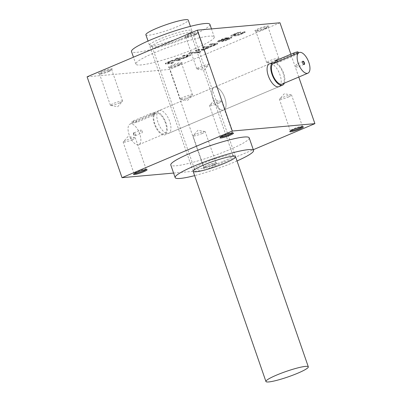 <?xml version="1.0" encoding="UTF-8"?>
<svg xmlns="http://www.w3.org/2000/svg" width="402" height="402" viewBox="0 0 402 402"><rect width="100%" height="100%" fill="white"/><g stroke="black" fill="none" stroke-linecap="round" stroke-linejoin="round"><path stroke-width="0.3" stroke-dasharray="2.01 1.51" d="M159.056 110.58A12.336 5.628 67.1 0 0 158.036 122.459A12.336 5.628 67.1 0 0 168.669 133.298A12.336 5.628 67.1 0 0 169.689 121.419A12.336 5.628 67.1 0 0 159.056 110.58L269.335 63.938A12.336 5.628 -112.9 0 1 279.325 73.104A12.336 5.628 -112.9 0 1 278.948 86.656L223.808 109.977A12.336 5.628 67.1 0 0 224.829 98.098A12.336 5.628 67.1 0 0 214.196 87.259A12.336 5.628 67.1 0 0 213.819 100.812A12.336 5.628 67.1 0 0 223.808 109.977A12.336 5.628 -112.9 0 1 213.176 99.138A12.336 5.628 -112.9 0 1 214.196 87.259A12.336 5.628 -112.9 0 1 224.185 96.425A12.336 5.628 -112.9 0 1 223.808 109.977L164.991 134.856A12.336 5.628 -112.9 0 1 154.363 124.017A12.336 5.628 -112.9 0 1 155.383 112.133A12.336 5.628 -112.9 0 1 165.368 121.303A12.336 5.628 -112.9 0 1 164.991 134.856M242.321 32.974L242.175 32.557A2.477 0.322 -19.1 0 1 242.381 32.612L242.527 33.029A2.477 0.322 -19.1 0 0 242.321 32.974L244.717 32.08A3.985 0.513 -19.1 0 1 245.215 32.155A3.985 0.513 -19.1 0 1 243.336 33.291L240.893 34.321A3.985 0.513 -19.1 0 1 235.753 35.873L231.527 36.25A3.985 0.513 -19.1 0 1 231.029 36.17A3.985 0.513 -19.1 0 1 232.914 35.034L235.351 34.004A3.985 0.513 -19.1 0 1 240.496 32.456L238.798 33.291L238.652 32.874A2.477 0.322 -19.1 0 0 235.567 33.823L234.743 34.17A2.477 0.322 -19.1 0 0 233.572 34.879L233.718 35.296A2.477 0.322 -19.1 0 1 234.889 34.592L234.743 34.17M234.889 34.592L235.713 34.245A2.477 0.322 -19.1 0 1 238.798 33.291M242.527 33.029A2.477 0.322 -19.1 0 1 241.346 33.738L240.527 34.09A2.477 0.322 -19.1 0 1 237.326 35.049L234.029 35.346A2.477 0.322 -19.1 0 1 233.718 35.296M87.098 76.812L169.694 69.425L204.623 170.292L253.3 149.7M173.584 173.066L204.623 170.292M213.603 165.503A7.176 0.925 160.9 0 0 216.899 163.363A7.176 0.925 160.9 0 0 209.914 164.931A7.176 0.925 160.9 0 0 203.452 168.021A7.176 0.925 160.9 0 0 206.573 167.87A7.176 0.925 160.9 0 0 213.603 165.503M249.195 137.841A41.486 5.357 -19.1 0 1 211.743 156.478A41.486 5.357 -19.1 0 1 170.79 164.996M298.766 77.053L290.867 54.24M242.175 32.557L244.572 31.657A3.985 0.513 -19.1 0 1 245.069 31.738A3.985 0.513 -19.1 0 1 243.19 32.874L240.748 33.904A3.985 0.513 -19.1 0 1 235.607 35.451L231.381 35.828A3.985 0.513 -19.1 0 1 230.884 35.753A3.985 0.513 -19.1 0 1 232.768 34.617L235.205 33.587A3.985 0.513 -19.1 0 1 240.351 32.034L238.652 32.874M242.381 32.612A2.477 0.322 -19.1 0 1 241.2 33.321L240.381 33.667A2.477 0.322 -19.1 0 1 237.18 34.632L233.884 34.924A2.477 0.322 -19.1 0 1 233.572 34.879M220.361 40.909A2.477 0.322 -19.1 0 0 220.673 40.959L220.527 40.537L221.587 40.441L228.517 37.512L231.215 37.27A3.985 0.513 -19.1 0 1 231.713 37.351A3.985 0.513 -19.1 0 1 229.833 38.486L227.396 39.517A3.985 0.513 -19.1 0 1 222.251 41.064L218.025 41.441A3.985 0.513 -19.1 0 1 217.527 41.366A3.985 0.513 -19.1 0 1 219.412 40.23L221.552 39.321A4.342 0.563 -19.1 0 1 227.165 37.632L225.296 38.481A2.477 0.322 -19.1 0 0 222.211 39.436L221.386 39.783A2.477 0.322 -19.1 0 0 220.216 40.491L220.361 40.909A2.477 0.322 -19.1 0 1 221.532 40.205L221.386 39.783M220.527 40.537A2.477 0.322 -19.1 0 1 220.216 40.491M214.869 44.059A2.477 0.322 -19.1 0 1 215.181 44.109L215.326 44.527A2.477 0.322 -19.1 0 0 215.015 44.481L214.869 44.059L209.226 44.567L211.266 43.702L216.909 43.2A4.95 0.638 -19.1 0 1 217.532 43.295A4.95 0.638 -19.1 0 1 215.191 44.707L214.361 45.059A4.95 0.638 -19.1 0 1 210.507 46.421A4.95 0.638 -19.1 0 1 208.246 47.642L207.432 47.989A4.95 0.638 -19.1 0 1 205.08 48.878L203.357 49.712L195.372 50.426L197.407 49.562L203.05 49.059A2.477 0.322 -19.1 0 0 206.246 48.094L207.08 47.743A2.477 0.322 -19.1 0 0 208.251 47.039L208.397 47.461A2.477 0.322 -19.1 0 1 207.226 48.165L207.08 47.743M215.181 44.109A2.477 0.322 -19.1 0 1 214.01 44.813L213.176 45.165A2.477 0.322 -19.1 0 1 209.98 46.129L204.337 46.632L202.301 47.496L207.94 46.989A2.477 0.322 -19.1 0 1 208.251 47.039M197.488 52.446L199.528 51.582L200.704 51.476L197.488 52.446L197.633 52.863L199.673 52.004L199.528 51.582M188.588 53.24L190.628 52.381L198.608 51.662L196.573 52.526L188.588 53.24L188.734 53.662L190.774 52.798L190.628 52.381M188.257 55.943A2.477 0.322 -19.1 0 0 187.945 55.893L187.799 55.476L182.161 55.978L184.196 55.119L189.844 54.612A4.95 0.638 -19.1 0 1 190.463 54.707A4.95 0.638 -19.1 0 1 188.126 56.119L187.292 56.471A4.95 0.638 -19.1 0 1 184.94 57.36L183.217 58.195L175.232 58.908L177.272 58.049L182.91 57.541A2.477 0.322 -19.1 0 0 186.111 56.581L186.94 56.23A2.477 0.322 -19.1 0 0 188.111 55.521L188.257 55.943A2.477 0.322 -19.1 0 1 187.086 56.647L186.94 56.23M187.799 55.476A2.477 0.322 -19.1 0 1 188.111 55.521M167.79 63.144A2.477 0.322 -19.1 0 0 168.096 63.189L167.951 62.772L173.594 62.265L171.553 63.129L165.91 63.632A4.95 0.638 -19.1 0 1 165.287 63.536A4.95 0.638 -19.1 0 1 167.629 62.124L168.463 61.772A4.95 0.638 -19.1 0 1 170.815 60.883L172.538 60.049L180.523 59.335L178.483 60.199L172.845 60.702A2.477 0.322 -19.1 0 0 169.644 61.667L168.815 62.019A2.477 0.322 -19.1 0 0 167.644 62.722L167.79 63.144A2.477 0.322 -19.1 0 1 168.956 62.436L168.815 62.019M167.951 62.772A2.477 0.322 -19.1 0 1 167.644 62.722M108.786 70.888A7.176 0.925 160.9 0 0 112.163 68.973A7.176 0.925 160.9 0 0 105.098 70.315A7.176 0.925 160.9 0 0 98.716 73.631A7.176 0.925 160.9 0 0 108.786 70.888M178.679 64.637A7.176 0.925 160.9 0 0 182.051 62.727A7.176 0.925 160.9 0 0 174.986 64.064A7.176 0.925 160.9 0 0 168.604 67.38A7.176 0.925 160.9 0 0 178.679 64.637M195.171 34.351A7.176 0.925 160.9 0 0 198.548 32.436A7.176 0.925 160.9 0 0 191.483 33.778A7.176 0.925 160.9 0 0 185.101 37.095A7.176 0.925 160.9 0 0 195.171 34.351M265.064 28.1A7.176 0.925 160.9 0 0 268.435 26.19A7.176 0.925 160.9 0 0 261.37 27.527A7.176 0.925 160.9 0 0 254.989 30.843A7.176 0.925 160.9 0 0 265.064 28.1M194.653 48.803A41.486 5.357 160.9 0 0 214.266 36.979A41.486 5.357 160.9 0 0 173.312 45.491A41.486 5.357 160.9 0 0 135.861 64.129A41.486 5.357 160.9 0 0 194.653 48.803M279.973 22.783L169.694 69.425M209.904 24.371A41.486 5.357 -19.1 0 1 190.287 36.195A41.486 5.357 -19.1 0 1 131.494 51.521M181.287 36.999A22.427 2.894 160.9 0 0 191.834 31.024A22.427 2.894 160.9 0 0 169.75 35.21A22.427 2.894 160.9 0 0 149.81 45.577A22.427 2.894 160.9 0 0 181.287 36.999M237.024 160.946A41.486 5.357 -19.1 0 1 194.643 175.624M180.99 38.974A20.407 2.633 160.9 0 0 190.583 33.537A20.407 2.633 160.9 0 0 190.638 33.16A20.407 2.633 160.9 0 0 170.493 37.346A20.407 2.633 160.9 0 0 152.072 46.511A20.407 2.633 160.9 0 0 152.348 46.783A20.407 2.633 160.9 0 0 180.99 38.974M223.341 161.272A20.407 2.633 160.9 0 0 232.989 155.458A20.407 2.633 160.9 0 0 232.713 155.192A20.407 2.633 160.9 0 0 212.844 159.644A20.407 2.633 160.9 0 0 194.473 168.433A20.407 2.633 160.9 0 0 194.417 168.815A20.407 2.633 160.9 0 0 223.341 161.272M264.953 28.813A6.447 0.834 160.9 0 0 267.988 27.095A6.447 0.834 160.9 0 0 268.003 26.974A6.447 0.834 160.9 0 0 261.637 28.296A6.447 0.834 160.9 0 0 255.818 31.195A6.447 0.834 160.9 0 0 255.903 31.281A6.447 0.834 160.9 0 0 264.953 28.813M275.807 60.154A6.447 0.834 160.9 0 0 278.762 58.551A6.447 0.834 160.9 0 0 278.857 58.315A6.447 0.834 160.9 0 0 269.717 60.697A6.447 0.834 160.9 0 0 266.672 62.536A6.447 0.834 160.9 0 0 266.888 62.662A6.447 0.834 160.9 0 0 275.807 60.154M195.065 35.059A6.447 0.834 160.9 0 0 198.096 33.346A6.447 0.834 160.9 0 0 198.111 33.225A6.447 0.834 160.9 0 0 191.749 34.547A6.447 0.834 160.9 0 0 185.925 37.446A6.447 0.834 160.9 0 0 186.015 37.527A6.447 0.834 160.9 0 0 195.065 35.059M205.919 66.405A6.447 0.834 160.9 0 0 208.869 64.797A6.447 0.834 160.9 0 0 208.965 64.566A6.447 0.834 160.9 0 0 199.829 66.948A6.447 0.834 160.9 0 0 196.779 68.787A6.447 0.834 160.9 0 0 197 68.908A6.447 0.834 160.9 0 0 205.919 66.405M178.568 65.35A6.447 0.834 160.9 0 0 181.603 63.632A6.447 0.834 160.9 0 0 181.619 63.511A6.447 0.834 160.9 0 0 175.252 64.838A6.447 0.834 160.9 0 0 169.433 67.732A6.447 0.834 160.9 0 0 169.518 67.817A6.447 0.834 160.9 0 0 178.568 65.35M189.422 96.691A6.447 0.834 160.9 0 0 192.377 95.088A6.447 0.834 160.9 0 0 192.473 94.852A6.447 0.834 160.9 0 0 183.332 97.239A6.447 0.834 160.9 0 0 180.287 99.073A6.447 0.834 160.9 0 0 180.503 99.199A6.447 0.834 160.9 0 0 189.422 96.691M108.681 71.601A6.447 0.834 160.9 0 0 111.711 69.883A6.447 0.834 160.9 0 0 111.726 69.762A6.447 0.834 160.9 0 0 105.364 71.084A6.447 0.834 160.9 0 0 99.54 73.983A6.447 0.834 160.9 0 0 99.631 74.063A6.447 0.834 160.9 0 0 108.681 71.601M119.535 102.942A6.447 0.834 160.9 0 0 122.484 101.334A6.447 0.834 160.9 0 0 122.58 101.103A6.447 0.834 160.9 0 0 113.444 103.485A6.447 0.834 160.9 0 0 110.394 105.324A6.447 0.834 160.9 0 0 110.615 105.445A6.447 0.834 160.9 0 0 119.535 102.942M288.556 96.972A6.447 0.834 160.9 0 0 291.606 95.133A6.447 0.834 160.9 0 0 291.385 95.013A6.447 0.834 160.9 0 0 285.239 96.455A6.447 0.834 160.9 0 0 279.516 99.123A6.447 0.834 160.9 0 0 279.42 99.354A6.447 0.834 160.9 0 0 288.556 96.972M302.264 126.801A6.447 0.834 160.9 0 0 302.46 126.474A6.447 0.834 160.9 0 0 302.369 126.389A6.447 0.834 160.9 0 0 296.093 127.801A6.447 0.834 160.9 0 0 290.289 130.575A6.447 0.834 160.9 0 0 290.274 130.695A6.447 0.834 160.9 0 0 290.626 130.836M218.668 103.219A6.447 0.834 160.9 0 0 221.713 101.384A6.447 0.834 160.9 0 0 221.497 101.259A6.447 0.834 160.9 0 0 215.351 102.706A6.447 0.834 160.9 0 0 209.623 105.369A6.447 0.834 160.9 0 0 209.527 105.6A6.447 0.834 160.9 0 0 218.668 103.219M232.376 133.052A6.447 0.834 160.9 0 0 232.567 132.725A6.447 0.834 160.9 0 0 232.482 132.64A6.447 0.834 160.9 0 0 226.2 134.047A6.447 0.834 160.9 0 0 220.396 136.826A6.447 0.834 160.9 0 0 220.381 136.946A6.447 0.834 160.9 0 0 220.738 137.082M132.283 139.755A6.447 0.834 160.9 0 0 135.328 137.921A6.447 0.834 160.9 0 0 135.112 137.796A6.447 0.834 160.9 0 0 128.967 139.243A6.447 0.834 160.9 0 0 123.238 141.906A6.447 0.834 160.9 0 0 123.143 142.137A6.447 0.834 160.9 0 0 132.283 139.755M145.991 169.589A6.447 0.834 160.9 0 0 146.182 169.262A6.447 0.834 160.9 0 0 146.097 169.177A6.447 0.834 160.9 0 0 139.816 170.584A6.447 0.834 160.9 0 0 134.012 173.362A6.447 0.834 160.9 0 0 133.997 173.483A6.447 0.834 160.9 0 0 134.353 173.619M202.171 133.509A6.447 0.834 160.9 0 0 205.221 131.67A6.447 0.834 160.9 0 0 205 131.549A6.447 0.834 160.9 0 0 198.854 132.992A6.447 0.834 160.9 0 0 193.131 135.66A6.447 0.834 160.9 0 0 193.035 135.891A6.447 0.834 160.9 0 0 202.171 133.509M213.025 164.85A6.447 0.834 160.9 0 0 216.075 163.011A6.447 0.834 160.9 0 0 215.985 162.931A6.447 0.834 160.9 0 0 209.708 164.338A6.447 0.834 160.9 0 0 203.904 167.111A6.447 0.834 160.9 0 0 203.889 167.232A6.447 0.834 160.9 0 0 213.025 164.85M168.096 63.189L173.739 62.687L171.699 63.546L166.056 64.054A4.95 0.638 -19.1 0 1 165.433 63.958A4.95 0.638 -19.1 0 1 167.775 62.546L168.609 62.194A4.95 0.638 -19.1 0 1 170.961 61.305L170.815 60.883M171.699 63.546L171.553 63.129M170.961 61.305L170.498 60.913M170.644 61.33L172.684 60.471L172.538 60.049M172.684 60.471L180.669 59.757L180.523 59.335M180.669 59.757L178.629 60.617L178.483 60.199M178.629 60.617L172.991 61.124L172.845 60.702M168.956 62.436L169.79 62.084A2.477 0.322 -19.1 0 1 172.991 61.124M173.739 62.687L173.594 62.265M187.945 55.893L182.307 56.401L184.342 55.536L189.99 55.034A4.95 0.638 -19.1 0 1 190.608 55.129A4.95 0.638 -19.1 0 1 188.272 56.541L187.438 56.893A4.95 0.638 -19.1 0 1 185.086 57.782L183.362 58.617L183.217 58.195M185.397 57.752L185.252 57.335M183.362 58.617L175.378 59.33L175.232 58.908M175.378 59.33L177.418 58.466L177.272 58.049M177.418 58.466L183.056 57.963L182.91 57.541M187.086 56.647L186.257 56.999A2.477 0.322 -19.1 0 1 183.056 57.963M182.307 56.401L182.161 55.978M184.342 55.536L184.196 55.119M185.086 57.782L184.94 57.36M190.774 52.798L198.754 52.084L196.719 52.948L188.734 53.662M196.719 52.948L196.573 52.526M198.754 52.084L198.608 51.662M199.673 52.004L200.849 51.898L197.633 52.863M198.809 52.757L198.663 52.34M200.849 51.898L200.704 51.476M215.015 44.481L209.372 44.984L211.412 44.125L217.055 43.617A4.95 0.638 -19.1 0 1 217.678 43.712A4.95 0.638 -19.1 0 1 215.336 45.124L214.502 45.476A4.95 0.638 -19.1 0 1 210.653 46.843A4.95 0.638 -19.1 0 1 208.392 48.064L207.578 48.411A4.95 0.638 -19.1 0 1 205.226 49.3L203.502 50.134L203.357 49.712M205.538 49.27L205.392 48.848M203.502 50.134L195.518 50.848L195.372 50.426M195.518 50.848L197.553 49.984L197.407 49.562M197.553 49.984L203.196 49.481L203.05 49.059M207.226 48.165L206.392 48.516A2.477 0.322 -19.1 0 1 203.196 49.481M202.301 47.496L202.447 47.913L208.085 47.411A2.477 0.322 -19.1 0 1 208.397 47.461M202.447 47.913L204.482 47.054L204.337 46.632M204.482 47.054L210.125 46.552L209.98 46.129M215.326 44.527A2.477 0.322 -19.1 0 1 214.155 45.235L213.321 45.587A2.477 0.322 -19.1 0 1 210.125 46.552M209.372 44.984L209.226 44.567M211.412 44.125L211.266 43.702M210.653 46.843L210.507 46.421M205.226 49.3L205.08 48.878M220.673 40.959L221.733 40.863L228.663 37.934L231.361 37.693A3.985 0.513 -19.1 0 1 231.859 37.768A3.985 0.513 -19.1 0 1 229.979 38.904L227.542 39.934A3.985 0.513 -19.1 0 1 222.396 41.486L218.17 41.863A3.985 0.513 -19.1 0 1 217.673 41.783A3.985 0.513 -19.1 0 1 219.557 40.647L221.698 39.743A4.342 0.563 -19.1 0 1 227.311 38.054L227.341 37.617M227.487 38.039L225.442 38.904L225.296 38.481M221.532 40.205L222.356 39.858A2.477 0.322 -19.1 0 1 225.442 38.904M221.733 40.863L221.587 40.441M228.663 37.934L228.517 37.512M222.763 40.336L227.653 38.27L228.713 38.175A2.477 0.322 -19.1 0 1 229.024 38.225A2.477 0.322 -19.1 0 1 227.854 38.929L227.024 39.28A2.477 0.322 -19.1 0 1 223.824 40.245L222.763 40.336L222.909 40.758L227.798 38.687L227.653 38.27M227.798 38.687L228.859 38.597A2.477 0.322 -19.1 0 1 229.17 38.642A2.477 0.322 -19.1 0 1 227.999 39.351L227.17 39.703A2.477 0.322 -19.1 0 1 223.969 40.662L222.909 40.758M240.843 32.426L240.697 32.004M244.366 32.11L244.22 31.688M297.294 65.747A1.553 0.709 67.1 0 0 295.957 64.385A1.553 0.709 67.1 0 0 295.706 65.4A1.553 0.709 67.1 0 0 296.264 66.717A1.553 0.709 67.1 0 0 297.168 67.245A1.553 0.709 67.1 0 0 297.294 65.747M302.535 61.742A1.553 0.709 67.1 0 0 302.495 61.858A1.553 0.709 67.1 0 0 303.535 64.31A1.553 0.709 67.1 0 0 303.646 64.365M298.028 51.928A3.141 0.407 -19.1 0 1 296.545 52.823L279.636 59.978A3.141 0.407 -19.1 0 1 275.189 61.134M273.45 63.415A11.211 5.115 -112.9 0 1 283.114 73.27A11.211 5.115 -112.9 0 1 282.184 84.068M279.636 59.978L280.219 61.657C275.752 62.692 274.762 62.782 277.254 61.923M280.219 61.657L297.128 54.506L298.495 53.28L298.359 52.878M296.972 53.466L298.495 53.28M284.345 83.159A12.336 5.628 67.1 0 0 283.641 73.219A12.336 5.628 67.1 0 0 275.606 62.501M140.71 131.489A1.553 0.709 -112.9 0 1 140.836 129.997A1.553 0.709 -112.9 0 1 141.74 130.519A1.553 0.709 -112.9 0 1 142.298 131.836A1.553 0.709 -112.9 0 1 142.047 132.851A1.553 0.709 -112.9 0 1 140.71 131.489M133.921 134.358A1.553 0.709 -112.9 0 1 134.052 132.866A1.553 0.709 -112.9 0 1 134.469 132.926A1.553 0.709 -112.9 0 1 135.509 135.379A1.553 0.709 -112.9 0 1 135.258 135.725A1.553 0.709 -112.9 0 1 133.921 134.358M133.308 120.876L150.217 113.726A3.141 0.407 -19.1 0 1 154.669 112.565A3.141 0.407 -19.1 0 1 153.182 113.459L136.273 120.61A3.141 0.407 -19.1 0 1 131.826 121.771A3.141 0.407 -19.1 0 1 133.308 120.876L133.891 122.56L153.609 114.103L155.132 113.912L153.765 115.143L136.856 122.293C132.389 123.329 131.399 123.414 133.891 122.56L132.293 123.123L131.826 121.771M129.163 134.851A11.211 5.115 -112.9 0 1 130.087 124.052A11.211 5.115 -112.9 0 1 139.167 132.384A11.211 5.115 -112.9 0 1 138.821 144.705A11.211 5.115 -112.9 0 1 129.163 134.851M165.483 123.022A11.211 5.115 67.1 0 0 155.82 113.168A11.211 5.115 67.1 0 0 154.891 123.967A11.211 5.115 67.1 0 0 164.554 133.821A11.211 5.115 67.1 0 0 165.483 123.022M133.61 134.454A1.794 0.819 -112.9 0 1 134.243 132.796A1.794 0.819 -112.9 0 1 135.439 135.635A1.794 0.819 -112.9 0 1 134.615 135.931A1.794 0.819 -112.9 0 1 133.61 134.454M145.871 34.778A22.427 2.894 160.9 0 0 177.649 26.492A22.427 2.894 160.9 0 0 188.252 20.1M166.056 64.054L165.91 63.632M167.775 62.546L167.629 62.124M168.609 62.194L168.463 61.772M169.79 62.084L169.644 61.667M186.257 56.999L186.111 56.581M189.99 55.034L189.844 54.612M188.272 56.541L188.126 56.119M187.438 56.893L187.292 56.471M206.392 48.516L206.246 48.094M208.085 47.411L207.94 46.989M213.321 45.587L213.176 45.165M214.155 45.235L214.01 44.813M217.055 43.617L216.909 43.2M215.336 45.124L215.191 44.707M214.502 45.476L214.361 45.059M208.392 48.064L208.246 47.642M207.578 48.411L207.432 47.989M227.542 39.934L227.396 39.517M222.396 41.486L222.251 41.064M218.17 41.863L218.025 41.441M219.557 40.647L219.412 40.23M221.698 39.743L221.552 39.321M227.311 38.054L227.165 37.632M222.356 39.858L222.211 39.436M231.361 37.693L231.215 37.27M229.979 38.904L229.833 38.486M228.859 38.597L228.713 38.175M227.999 39.351L227.854 38.929M227.17 39.703L227.024 39.28M223.969 40.662L223.824 40.245M240.893 34.321L240.748 33.904M235.753 35.873L235.607 35.451M231.527 36.25L231.381 35.828M232.914 35.034L232.768 34.617M235.351 34.004L235.205 33.587M240.496 32.456L240.351 32.034M235.713 34.245L235.567 33.823M234.029 35.346L233.884 34.924M237.326 35.049L237.18 34.632M240.527 34.09L240.381 33.667M241.346 33.738L241.2 33.321M244.717 32.08L244.572 31.657M243.336 33.291L243.19 32.874M296.545 52.823L297.128 54.506M150.217 113.726L150.8 115.404M153.182 113.459L153.765 115.143M136.273 120.61L136.856 122.293M168.669 133.298L278.948 86.656M214.266 36.979L211.472 28.909M135.861 64.129L133.464 57.2M190.583 33.537L191.834 31.024M152.348 46.783L149.81 45.577M232.989 155.458L190.638 33.16M194.417 168.815L152.072 46.511M194.473 168.433L193.226 170.945M232.713 155.192L235.245 156.393M267.988 27.095L268.435 26.19M255.903 31.281L254.989 30.843M278.857 58.315L268.003 26.974M266.672 62.536L255.818 31.195M266.888 62.662L273.973 63.913L278.762 58.551M198.096 33.346L198.548 32.436M186.015 37.527L185.101 37.095M208.965 64.566L198.111 33.225M196.779 68.787L185.925 37.446M197 68.908L204.08 70.164L208.869 64.797M181.603 63.632L182.051 62.727M169.518 67.817L168.604 67.38M192.473 94.852L181.619 63.511M180.287 99.073L169.433 67.732M180.503 99.199L187.588 100.455L192.377 95.088M111.711 69.883L112.163 68.973M99.631 74.063L98.716 73.631M122.58 101.103L111.726 69.762M110.394 105.324L99.54 73.983M110.615 105.445L117.696 106.701L122.484 101.334M291.385 95.013L284.304 93.756L279.516 99.123M302.46 126.474L291.606 95.133M290.274 130.695L279.42 99.354M290.289 130.575L289.837 131.484M302.369 126.389L303.284 126.826M221.497 101.259L214.412 100.003L209.623 105.369M232.567 132.725L221.713 101.384M220.381 136.946L209.527 105.6M220.396 136.826L219.949 137.73M232.482 132.64L233.396 133.077M135.112 137.796L128.027 136.539L123.238 141.906M146.182 169.262L135.328 137.921M133.997 173.483L123.143 142.137M134.012 173.362L133.564 174.267M146.097 169.177L147.011 169.614M205 131.549L197.92 130.293L193.131 135.66M216.075 163.011L205.221 131.67M203.889 167.232L193.035 135.891M203.904 167.111L203.452 168.021M215.985 162.931L216.899 163.363M165.287 63.536L165.433 63.958M190.463 54.707L190.608 55.129M217.532 43.295L217.678 43.712M217.527 41.366L217.673 41.783M231.713 37.351L231.859 37.768M229.024 38.225L229.17 38.642M230.884 35.753L231.029 36.17M245.069 31.738L245.215 32.155M295.706 65.4L296.264 66.717M302.746 61.516L295.957 64.385M303.952 64.37L297.168 67.245M302.495 61.858L302.56 61.601M269.335 63.938L155.383 112.133M142.298 131.836L141.74 130.519M135.258 135.725L142.047 132.851M134.052 132.866L140.836 129.997M138.821 144.705L164.554 133.821M130.087 124.052L132.298 123.118M153.609 114.103L155.82 113.168M155.132 113.912L154.669 112.565M135.509 135.379L135.439 135.635M235.547 156.69L190.417 26.351M193.166 171.363L148.031 41.024"/><path stroke-width="0.6" d="M282.621 85.103L278.948 86.656A12.336 5.628 -112.9 0 1 268.315 75.817A12.336 5.628 -112.9 0 1 269.335 63.938L273.013 62.38A12.336 5.628 67.1 0 0 272.636 75.933A12.336 5.628 67.1 0 0 282.621 85.103A12.336 5.628 67.1 0 0 284.345 83.159M122.027 177.674L232.306 131.032L197.377 30.165L87.098 76.812L122.027 177.674L173.584 173.066M143.715 171.749A7.176 0.925 160.9 0 0 147.011 169.614A7.176 0.925 160.9 0 0 140.022 171.177A7.176 0.925 160.9 0 0 133.564 174.267A7.176 0.925 160.9 0 0 136.68 174.121A7.176 0.925 160.9 0 0 143.715 171.749M230.1 135.213A7.176 0.925 160.9 0 0 233.396 133.077A7.176 0.925 160.9 0 0 226.406 134.64A7.176 0.925 160.9 0 0 219.949 137.73A7.176 0.925 160.9 0 0 223.065 137.584A7.176 0.925 160.9 0 0 230.1 135.213M299.992 128.967A7.176 0.925 160.9 0 0 303.284 126.826A7.176 0.925 160.9 0 0 296.299 128.394A7.176 0.925 160.9 0 0 289.837 131.484A7.176 0.925 160.9 0 0 292.957 131.333A7.176 0.925 160.9 0 0 299.992 128.967M194.643 175.624A41.486 5.357 -19.1 0 1 175.156 177.604L170.79 164.996A41.486 5.357 -19.1 0 1 199.01 149.715A41.486 5.357 -19.1 0 1 243.994 137.037A41.486 5.357 -19.1 0 1 249.195 137.841L253.561 150.454A41.486 5.357 -19.1 0 1 237.024 160.946M253.3 149.7L314.902 123.645L298.766 77.053M232.306 131.032L314.902 123.645M290.867 54.24L279.973 22.783L197.377 30.165M133.464 57.2L131.494 51.521A41.486 5.357 -19.1 0 1 159.715 36.24A41.486 5.357 -19.1 0 1 204.703 23.562A41.486 5.357 -19.1 0 1 209.904 24.371L211.472 28.909M175.156 177.604A41.486 5.357 -19.1 0 1 203.377 162.323A41.486 5.357 -19.1 0 1 248.361 149.644A41.486 5.357 -19.1 0 1 253.561 150.454M224.949 163.081A22.427 2.894 160.9 0 0 235.245 156.393A22.427 2.894 160.9 0 0 213.412 161.292A22.427 2.894 160.9 0 0 193.226 170.945A22.427 2.894 160.9 0 0 202.965 170.478A22.427 2.894 160.9 0 0 224.949 163.081M290.626 130.836A6.447 0.834 160.9 0 0 299.41 128.313A6.447 0.834 160.9 0 0 302.264 126.801M220.738 137.082A6.447 0.834 160.9 0 0 229.522 134.564A6.447 0.834 160.9 0 0 232.376 133.052M134.353 173.619A6.447 0.834 160.9 0 0 143.137 171.101A6.447 0.834 160.9 0 0 145.991 169.589M303.646 64.365A1.553 0.709 67.1 0 0 303.952 64.37A1.553 0.709 67.1 0 0 304.083 62.878A1.553 0.709 67.1 0 0 302.746 61.516A1.553 0.709 67.1 0 0 302.535 61.742M276.671 60.24L277.254 61.923L275.651 62.486L275.189 61.134A3.141 0.407 -19.1 0 1 276.671 60.24L293.581 53.089A3.141 0.407 -19.1 0 1 298.028 51.928L298.359 52.878M308.842 62.385A11.211 5.115 67.1 0 0 299.183 52.531A11.211 5.115 67.1 0 0 298.837 64.853A11.211 5.115 67.1 0 0 307.917 73.184A11.211 5.115 67.1 0 0 308.842 62.385M307.917 73.184L282.184 84.068A11.211 5.115 -112.9 0 1 272.521 74.214A11.211 5.115 -112.9 0 1 273.45 63.415L275.661 62.481M277.254 61.923L299.183 52.531M304.394 62.782A1.794 0.819 67.1 0 0 303.384 61.31A1.794 0.819 67.1 0 0 302.56 61.601A1.794 0.819 67.1 0 0 303.761 64.441A1.794 0.819 67.1 0 0 304.394 62.782M275.606 62.501A12.336 5.628 67.1 0 0 273.013 62.38M297.716 373.217A22.427 2.894 160.9 0 0 308.314 366.825A22.427 2.894 160.9 0 0 286.179 371.428A22.427 2.894 160.9 0 0 265.933 381.503A22.427 2.894 160.9 0 0 297.716 373.217M190.417 26.351L188.252 20.1A22.427 2.894 160.9 0 0 166.111 24.703A22.427 2.894 160.9 0 0 145.871 34.778L148.031 41.024M293.581 53.089L294.163 54.772M308.314 366.825L235.547 156.69M265.933 381.503L193.166 171.363"/></g></svg>
